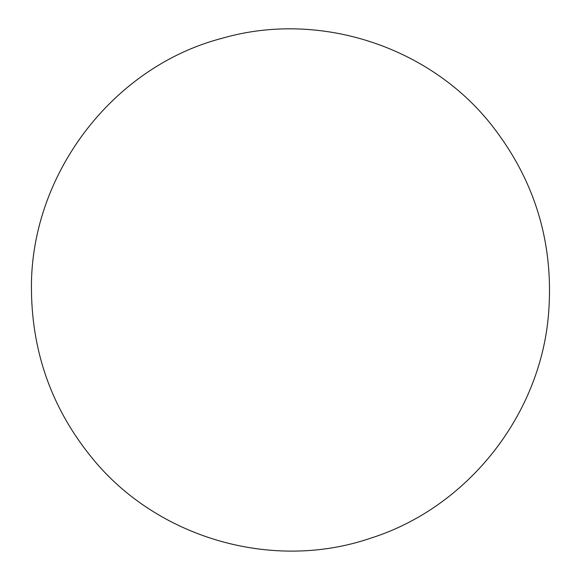 <?xml version="1.0" encoding="UTF-8"?>
<svg xmlns="http://www.w3.org/2000/svg" width="580" height="580" viewBox="0 0 580 580"><rect width="100%" height="100%" fill="white"/><g stroke="black" fill="none" stroke-linecap="round" stroke-linejoin="round"><path stroke-width="0.87" d="M222.821 38.084C111.251 66.736 28.84 176.965 31.48 291.95C32.48 354.561 52.816 410.075 92.481 458.49C157.586 538.356 272.803 571.604 370.344 538.284C467.342 507.819 540.248 415.555 548.52 314.295C554.197 243.426 535.028 180.104 491.006 124.323C428.859 46.001 318.957 10.498 222.821 38.084"/></g></svg>
